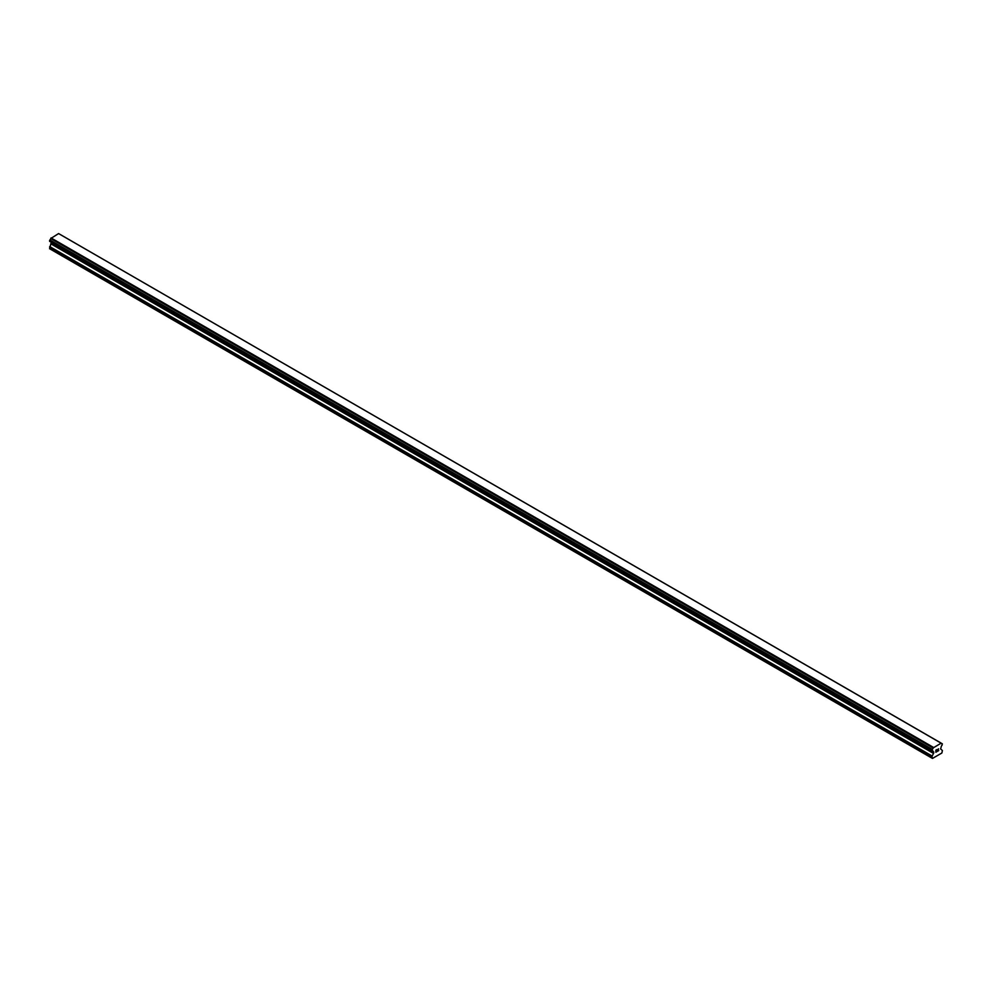 <?xml version="1.0" encoding="UTF-8"?>
<svg xmlns="http://www.w3.org/2000/svg" width="992" height="992" viewBox="0 0 992 992"><rect width="100%" height="100%" fill="white"/><g stroke="black" fill="none" stroke-linecap="round" stroke-linejoin="round"><path stroke-width="1.49" d="M935.952 750.262L935.952 751.08L936.87 749.729L935.952 750.262M935.952 752.048L936.882 751.514L935.952 752.048M935.84 752.258L936.87 751.651L935.84 752.258L935.84 750.188L936.87 749.592M937.589 749.704L938.544 748.824M938.296 749.964L937.738 751.018L938.296 749.964M937.738 751.018L938.717 750.46L937.738 751.018M937.477 751.304L938.717 750.597L937.49 751.304L938.506 749.059M933.088 751.316L932.257 750.845A1.476 0.856 -60 0 1 932.79 750.857A1.476 0.856 -60 0 1 933.088 751.316L933.732 752.953L931.959 756.536L932.48 758.434L941.879 753.002L942.4 750.498L940.627 748.972L941.272 746.592A1.476 0.856 -60 0 1 942.102 745.153L942.326 743.777L941.272 743.244A1.476 0.856 -60 0 0 941.557 743.702A1.476 0.856 -60 0 0 942.102 743.727L58.801 233.69M932.257 750.845L932.257 749.406A1.476 0.856 -60 0 0 933.075 747.98L941.21 743.132M51.274 242.284L49.6 248.707L931.959 758.136M933.15 751.44L50.803 242.011L933.125 751.415M49.761 241.416L932.12 750.832L49.761 241.416M940.949 742.996L58.602 233.566L50.728 238.551A1.476 0.856 -60 0 1 49.898 239.977L49.674 241.366L932.034 750.783M933.398 747.348L51.051 237.931M933.199 747.708L50.84 238.291M933.075 747.98L50.728 238.551M942.102 743.727L941.272 743.244M932.257 749.406L49.898 239.977M932.12 749.568L49.774 240.138M932.034 749.716L49.674 240.3M931.959 749.977L49.6 240.56M931.959 750.622L49.6 241.192M933.732 752.01L51.373 242.594M933.732 752.953L51.373 243.536M933.584 753.474L51.224 244.044M932.108 756.016L49.749 246.586M931.959 756.536L49.6 247.107"/></g></svg>
